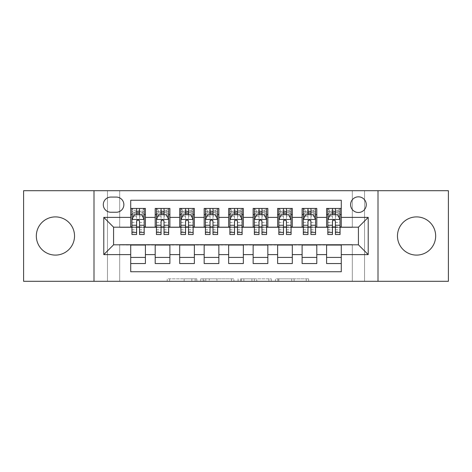 <?xml version="1.0" encoding="UTF-8"?>
<svg xmlns="http://www.w3.org/2000/svg" width="472" height="472" viewBox="0 0 472 472"><rect width="100%" height="100%" fill="white"/><g stroke="black" fill="none" stroke-linecap="round" stroke-linejoin="round"><path stroke-width="0.35" stroke-dasharray="2.36 1.77" d="M196.824 281.294L169.607 281.294L196.824 281.294L196.824 278.846L184.151 278.846L184.151 281.294L184.151 278.846L196.824 278.846L196.824 281.294L196.824 278.846L184.151 278.846L184.151 281.294L184.151 278.846L196.824 278.846L169.607 278.846L196.824 278.846M416.569 255.098A19.098 19.098 0 0 1 397.471 236A19.098 19.098 0 0 1 416.569 216.902A19.098 19.098 0 0 1 435.668 236A19.098 19.098 0 0 1 416.569 255.098M55.431 255.098A19.098 19.098 0 0 1 36.332 236A19.098 19.098 0 0 1 55.431 216.902A19.098 19.098 0 0 1 74.529 236A19.098 19.098 0 0 1 55.431 255.098M358.419 196.824A7.835 7.835 0 0 0 350.584 204.659A7.835 7.835 0 0 0 358.419 212.494A7.835 7.835 0 0 0 366.254 204.659A7.835 7.835 0 0 0 358.419 196.824M306.234 281.294L277.878 281.294L306.234 281.294L306.234 278.846L294.097 278.846L308.641 278.846L308.641 281.294L308.641 278.846L277.878 278.846L308.641 278.846L308.641 281.294L308.641 278.846L306.234 278.846L306.234 281.294M291.696 281.294L278.84 281.294L291.696 281.294L291.696 278.846L294.097 278.846L291.696 278.846L291.696 281.294L291.696 278.846L278.84 278.846L278.84 281.294L278.84 278.846L291.696 278.846L291.696 281.294M275.471 281.294L277.878 281.294L275.471 281.294L275.471 278.846L277.878 278.846L275.471 278.846L275.471 281.294M167.206 281.294L169.607 281.294L167.206 281.294L167.206 278.846L169.607 278.846L167.206 278.846L167.206 281.294M352.301 281.294L364.543 281.294L364.543 190.706L448.4 190.706L448.4 281.294L364.543 281.294L364.543 190.706L352.301 190.706L352.301 227.433L119.699 227.433L119.699 190.706L352.301 190.706L352.301 227.433L119.699 227.433L119.699 190.706L107.457 190.706L107.457 281.294L23.6 281.294L23.6 190.706L107.457 190.706L107.457 281.294L119.699 281.294L119.699 244.567L352.301 244.567L352.301 281.294L119.699 281.294L119.699 244.567L352.301 244.567L352.301 281.294M233.9 281.294L231.492 281.294L233.9 281.294L233.9 278.846L233.9 281.294M203.137 281.294L231.492 281.294L200.73 281.294L203.137 281.294L203.137 278.846L233.9 278.846L200.73 278.846L200.73 281.294L200.73 278.846L203.137 278.846L203.137 281.294M240.508 281.294L271.27 281.294L238.1 281.294L240.508 281.294L240.508 278.846L271.27 278.846L271.27 281.294L271.27 278.846L256.727 278.846L256.727 281.294M326.589 208.453L341.28 208.453L341.28 214.577L326.589 214.577L326.589 208.453M302.109 208.453L316.8 208.453L316.8 214.577L302.109 214.577L302.109 208.453M277.625 208.453L292.315 208.453L292.315 214.577L277.625 214.577L277.625 208.453M253.139 208.453L267.83 208.453L267.83 214.577L253.139 214.577L253.139 208.453M228.654 208.453L243.345 208.453L243.345 214.577L228.654 214.577L228.654 208.453M204.169 208.453L218.86 208.453L218.86 214.577L204.169 214.577L204.169 208.453M179.684 208.453L194.375 208.453L194.375 214.577L179.684 214.577L179.684 208.453M155.2 208.453L169.89 208.453L169.89 214.577L155.2 214.577L155.2 208.453M130.72 263.547L130.72 257.423L145.411 257.423L145.411 263.547L130.72 263.547L130.72 271.748L341.28 271.748L341.28 263.547L326.589 263.547L326.589 257.423L341.28 257.423L341.28 263.547M169.89 263.547L155.2 263.547L155.2 257.423L169.89 257.423L169.89 263.547M194.375 263.547L179.684 263.547L179.684 257.423L194.375 257.423L194.375 263.547M218.86 263.547L204.169 263.547L204.169 257.423L218.86 257.423L218.86 263.547M243.345 263.547L228.654 263.547L228.654 257.423L243.345 257.423L243.345 263.547M267.83 263.547L253.139 263.547L253.139 257.423L267.83 257.423L267.83 263.547M292.315 263.547L277.625 263.547L277.625 257.423L292.315 257.423L292.315 263.547M316.8 263.547L302.109 263.547L302.109 257.423L316.8 257.423L316.8 263.547M326.589 257.423L326.589 245.056L358.419 244.815L358.419 227.185L316.8 227.185L316.8 214.577M316.8 226.943L292.315 227.185L292.315 214.577M292.315 226.943L267.83 227.185L267.83 214.577M267.83 226.943L243.345 227.185L243.345 214.577M243.345 226.943L218.86 227.185L218.86 214.577M218.86 226.943L194.375 227.185L194.375 214.577M194.375 226.943L169.89 227.185L169.89 214.577M130.72 208.453L145.411 208.453L145.411 214.577L130.72 214.577L130.72 200.252L341.28 200.252L341.28 208.453M302.109 257.423L302.109 245.056L326.589 245.056M277.625 257.423L277.625 245.056L302.109 245.056M253.139 257.423L253.139 245.056L277.625 245.056M228.654 257.423L228.654 245.056L253.139 245.056M204.169 257.423L204.169 245.056L228.654 245.056M179.684 257.423L179.684 245.056L204.169 245.056M155.2 257.423L155.2 245.056L179.684 245.056M169.89 226.943L145.411 227.185L145.411 214.577M130.72 257.423L130.72 245.056L155.2 245.056M145.411 226.943L113.581 227.185L113.581 244.815L130.72 245.056M139.535 214.577L144.184 214.577L144.184 208.453L131.942 208.453L131.942 214.577L136.597 214.577M130.72 226.943L130.72 214.577M131.942 226.943L136.597 226.943M139.535 226.943L144.184 226.943M145.411 257.423L145.411 245.056M156.427 226.943L161.076 226.943M164.014 226.943L168.669 226.943M164.014 214.577L168.669 214.577L168.669 208.453L156.427 208.453L156.427 214.577L161.076 214.577M155.2 226.943L155.2 214.577M169.89 257.423L169.89 245.056M194.375 257.423L194.375 245.056M179.684 226.943L179.684 214.577M188.499 214.577L193.154 214.577L193.154 208.453L180.912 208.453L180.912 214.577L185.561 214.577M180.912 226.943L185.561 226.943M188.499 226.943L193.154 226.943M218.86 257.423L218.86 245.056M204.169 226.943L204.169 214.577M212.984 214.577L217.639 214.577L217.639 208.453L205.397 208.453L205.397 214.577L210.046 214.577M205.397 226.943L210.046 226.943M212.984 226.943L217.639 226.943M243.345 257.423L243.345 245.056M228.654 226.943L228.654 214.577M237.469 214.577L242.118 214.577L242.118 208.453L229.882 208.453L229.882 214.577L234.531 214.577M229.882 226.943L234.531 226.943M237.469 226.943L242.118 226.943M267.83 257.423L267.83 245.056M253.139 226.943L253.139 214.577M261.954 214.577L266.603 214.577L266.603 208.453L254.361 208.453L254.361 214.577L259.016 214.577M254.361 226.943L259.016 226.943M261.954 226.943L266.603 226.943M292.315 257.423L292.315 245.056M277.625 226.943L277.625 214.577M286.439 214.577L291.088 214.577L291.088 208.453L278.846 208.453L278.846 214.577L283.501 214.577M278.846 226.943L283.501 226.943M286.439 226.943L291.088 226.943M316.8 257.423L316.8 245.056M302.109 226.943L302.109 214.577M310.924 214.577L315.573 214.577L315.573 208.453L303.331 208.453L303.331 214.577L307.986 214.577M303.331 226.943L307.986 226.943M310.924 226.943L315.573 226.943M341.28 257.423L341.28 245.056M326.589 226.943L326.589 214.577M341.28 226.943L341.28 214.577M335.403 214.577L340.058 214.577L340.058 208.453L327.816 208.453L327.816 214.577L332.465 214.577M327.816 226.943L332.465 226.943M335.403 226.943L340.058 226.943M110.885 197.072A7.587 7.587 0 0 0 103.297 204.659A7.587 7.587 0 0 0 110.885 212.252L116.271 212.252A7.587 7.587 0 0 0 123.865 204.659A7.587 7.587 0 0 0 116.271 197.072L110.885 197.072M93.993 281.294L93.993 190.706M378.007 190.706L378.007 281.294M205.78 281.294L209.261 281.294L205.78 281.294L205.78 278.846L204.099 278.846L204.099 281.294L204.099 278.846L209.261 278.846L205.78 278.846L205.78 281.294M209.261 281.294L216.955 281.294L209.261 281.294L209.261 278.846L216.955 278.846L216.955 281.294L216.955 278.846L209.261 278.846L209.261 281.294M240.508 278.846L254.325 278.846L254.325 281.294L254.325 278.846L251.924 278.846L254.325 278.846L254.325 281.294L254.325 278.846L256.727 278.846M241.469 278.846L241.469 281.294L241.469 278.846M238.1 278.846L238.1 281.294L238.1 278.846M136.597 234.531L136.597 208.453L144.184 208.453L142.349 210.294L142.349 212.742L133.777 212.742L133.777 210.294L142.349 210.294M131.942 219.598L131.942 231.351L131.942 219.598L134.39 214.701L141.736 214.701L144.184 219.598L144.184 231.351L144.184 219.598M144.184 234.531L144.184 211.639L144.184 214.577L131.942 214.577L131.942 211.639L131.942 234.531M144.184 216.093L139.535 216.093L139.535 211.639L144.184 211.639L131.942 211.639L144.184 211.639L139.535 211.639L139.535 208.453L144.184 208.453M133.718 216.046L136.597 216.046L136.597 214.701M131.942 208.453L136.597 208.453L131.942 208.453L133.777 210.294M139.535 214.701L139.535 216.046L142.408 216.046M139.535 216.093L139.535 234.531M136.597 216.046L136.597 221.433C137.57 219.58 138.55 219.58 139.535 221.433L139.535 216.046M133.777 212.742L131.942 214.577L144.184 214.577L142.349 212.742M168.669 234.531L168.669 211.639L168.669 214.577L156.427 214.577L156.427 211.639L161.076 211.639L161.076 208.453L168.669 208.453L166.834 210.294L166.834 212.742L158.262 212.742L158.262 210.294L166.834 210.294M156.427 219.598L156.427 231.351L156.427 219.598L158.875 214.701L166.221 214.701L168.669 219.598L168.669 231.351L168.669 219.598M156.427 234.531L156.427 211.639L168.669 211.639L164.014 211.639L164.014 208.453M158.262 210.294L156.427 208.453L161.076 208.453M161.076 211.639L161.076 216.093L156.427 216.093M168.669 216.093L164.014 216.093L164.014 211.639M158.203 216.046L161.076 216.046L161.076 214.701M164.014 214.701L164.014 216.046L166.893 216.046M161.076 234.531L161.076 216.093M164.014 216.093L164.014 234.531M161.076 216.046L161.076 221.433C162.055 219.58 163.035 219.58 164.014 221.433L164.014 216.046M158.262 212.742L156.427 214.577L168.669 214.577L166.834 212.742M193.154 234.531L193.154 211.639L193.154 214.577L180.912 214.577L180.912 211.639L185.561 211.639L185.561 208.453L193.154 208.453L191.319 210.294L191.319 212.742L182.747 212.742L182.747 210.294L191.319 210.294M180.912 219.598L180.912 231.351L180.912 219.598L183.36 214.701L190.706 214.701L193.154 219.598L193.154 231.351L193.154 219.598M180.912 234.531L180.912 211.639L193.154 211.639L188.499 211.639L188.499 208.453M182.747 210.294L180.912 208.453L185.561 208.453M185.561 211.639L185.561 216.093L180.912 216.093M193.154 216.093L188.499 216.093L188.499 211.639M182.688 216.046L185.561 216.046L185.561 214.701M188.499 214.701L188.499 216.046L191.378 216.046M185.561 234.531L185.561 216.093M188.499 216.093L188.499 234.531M185.561 216.046L185.561 221.433C186.54 219.58 187.52 219.58 188.499 221.433L188.499 216.046M182.747 212.742L180.912 214.577L193.154 214.577L191.319 212.742M217.639 234.531L217.639 211.639L217.639 214.577L205.397 214.577L205.397 211.639L210.046 211.639L210.046 208.453L217.639 208.453L215.798 210.294L215.798 212.742L207.232 212.742L207.232 210.294L215.798 210.294M205.397 219.598L205.397 231.351L205.397 219.598L207.845 214.701L215.191 214.701L217.639 219.598L217.639 231.351L217.639 219.598M205.397 234.531L205.397 211.639L217.639 211.639L212.984 211.639L212.984 208.453M207.232 210.294L205.397 208.453L210.046 208.453M210.046 211.639L210.046 216.093L205.397 216.093M217.639 216.093L212.984 216.093L212.984 211.639M207.167 216.046L210.046 216.046L210.046 214.701M212.984 214.701L212.984 216.046L215.863 216.046M210.046 234.531L210.046 216.093M212.984 216.093L212.984 234.531M210.046 216.046L210.046 221.433C211.025 219.58 212.005 219.58 212.984 221.433L212.984 216.046M207.232 212.742L205.397 214.577L217.639 214.577L215.798 212.742M242.118 234.531L242.118 211.639L242.118 214.577L229.882 214.577L229.882 211.639L234.531 211.639L234.531 208.453L242.118 208.453L240.283 210.294L240.283 212.742L231.717 212.742L231.717 210.294L240.283 210.294M229.882 219.598L229.882 231.351L229.882 219.598L232.33 214.701L239.67 214.701L242.118 219.598L242.118 231.351L242.118 219.598M229.882 234.531L229.882 211.639L242.118 211.639L237.469 211.639L237.469 208.453M231.717 210.294L229.882 208.453L234.531 208.453M234.531 211.639L234.531 216.093L229.882 216.093M242.118 216.093L237.469 216.093L237.469 211.639M231.652 216.046L234.531 216.046L234.531 214.701M237.469 214.701L237.469 216.046L240.348 216.046M234.531 234.531L234.531 216.093M237.469 216.093L237.469 234.531M234.531 216.046L234.531 221.433C235.51 219.58 236.49 219.58 237.469 221.433L237.469 216.046M231.717 212.742L229.882 214.577L242.118 214.577L240.283 212.742M266.603 234.531L266.603 211.639L266.603 214.577L254.361 214.577L254.361 211.639L259.016 211.639L259.016 208.453L266.603 208.453L264.768 210.294L264.768 212.742L256.202 212.742L256.202 210.294L264.768 210.294M254.361 219.598L254.361 231.351L254.361 219.598L256.809 214.701L264.155 214.701L266.603 219.598L266.603 231.351L266.603 219.598M254.361 234.531L254.361 211.639L266.603 211.639L261.954 211.639L261.954 208.453M256.202 210.294L254.361 208.453L259.016 208.453M259.016 211.639L259.016 216.093L254.361 216.093M266.603 216.093L261.954 216.093L261.954 211.639M256.137 216.046L259.016 216.046L259.016 214.701M261.954 214.701L261.954 216.046L264.833 216.046M259.016 234.531L259.016 216.093M261.954 216.093L261.954 234.531M259.016 216.046L259.016 221.433C259.989 219.58 260.969 219.58 261.954 221.433L261.954 216.046M256.202 212.742L254.361 214.577L266.603 214.577L264.768 212.742M291.088 234.531L291.088 211.639L291.088 214.577L278.846 214.577L278.846 211.639L283.501 211.639L283.501 208.453L291.088 208.453L289.253 210.294L289.253 212.742L280.681 212.742L280.681 210.294L289.253 210.294M278.846 219.598L278.846 231.351L278.846 219.598L281.294 214.701L288.64 214.701L291.088 219.598L291.088 231.351L291.088 219.598M278.846 234.531L278.846 211.639L291.088 211.639L286.439 211.639L286.439 208.453M280.681 210.294L278.846 208.453L283.501 208.453M283.501 211.639L283.501 216.093L278.846 216.093M291.088 216.093L286.439 216.093L286.439 211.639M280.622 216.046L283.501 216.046L283.501 214.701M286.439 214.701L286.439 216.046L289.312 216.046M283.501 234.531L283.501 216.093M286.439 216.093L286.439 234.531M283.501 216.046L283.501 221.433C284.474 219.58 285.454 219.58 286.439 221.433L286.439 216.046M280.681 212.742L278.846 214.577L291.088 214.577L289.253 212.742M315.573 234.531L315.573 211.639L315.573 214.577L303.331 214.577L303.331 211.639L307.986 211.639L307.986 208.453L315.573 208.453L313.738 210.294L313.738 212.742L305.166 212.742L305.166 210.294L313.738 210.294M303.331 219.598L303.331 231.351L303.331 219.598L305.779 214.701L313.125 214.701L315.573 219.598L315.573 231.351L315.573 219.598M303.331 234.531L303.331 211.639L315.573 211.639L310.924 211.639L310.924 208.453M305.166 210.294L303.331 208.453L307.986 208.453M307.986 211.639L307.986 216.093L303.331 216.093M315.573 216.093L310.924 216.093L310.924 211.639M305.107 216.046L307.986 216.046L307.986 214.701M310.924 214.701L310.924 216.046L313.797 216.046M307.986 234.531L307.986 216.093M310.924 216.093L310.924 234.531M307.986 216.046L307.986 221.433C308.959 219.58 309.939 219.58 310.924 221.433L310.924 216.046M305.166 212.742L303.331 214.577L315.573 214.577L313.738 212.742M340.058 234.531L340.058 211.639L340.058 214.577L327.816 214.577L327.816 211.639L332.465 211.639L332.465 208.453L340.058 208.453L338.223 210.294L338.223 212.742L329.651 212.742L329.651 210.294L338.223 210.294M327.816 219.598L327.816 231.351L327.816 219.598L330.264 214.701L337.61 214.701L340.058 219.598L340.058 231.351L340.058 219.598M327.816 234.531L327.816 211.639L340.058 211.639L335.403 211.639L335.403 208.453M329.651 210.294L327.816 208.453L332.465 208.453M332.465 211.639L332.465 216.093L327.816 216.093M340.058 216.093L335.403 216.093L335.403 211.639M329.592 216.046L332.465 216.046L332.465 214.701M335.403 214.701L335.403 216.046L338.282 216.046M332.465 234.531L332.465 216.093M335.403 216.093L335.403 234.531M332.465 216.046L332.465 221.433C333.444 219.58 334.424 219.58 335.403 221.433L335.403 216.046M329.651 212.742L327.816 214.577L340.058 214.577L338.223 212.742M195.142 278.846L195.142 281.294L195.142 278.846M191.838 278.846L191.838 281.294L191.838 278.846M169.607 278.846L169.607 281.294L169.607 278.846M231.492 278.846L231.492 281.294L231.492 278.846M268.863 278.846L268.863 281.294L268.863 278.846M251.924 278.846L251.924 281.294L251.924 278.846M243.871 278.846L243.871 281.294L243.871 278.846M294.097 278.846L294.097 281.294L294.097 278.846M277.878 278.846L277.878 281.294L277.878 278.846M132.001 219.474L144.125 219.474M136.597 216.093L131.942 216.093M131.942 229.693L136.597 229.693M139.535 229.693L144.184 229.693M131.942 222.424L136.597 222.424M139.535 222.424L144.184 222.424M144.184 213.197L139.535 213.197M136.597 213.197L131.942 213.197M139.535 211.639L139.535 208.453M156.486 219.474L168.61 219.474M156.427 229.693L161.076 229.693M164.014 229.693L168.669 229.693M156.427 222.424L161.076 222.424M164.014 222.424L168.669 222.424M168.669 213.197L164.014 213.197M161.076 213.197L156.427 213.197M180.971 219.474L193.089 219.474M180.912 229.693L185.561 229.693M188.499 229.693L193.154 229.693M180.912 222.424L185.561 222.424M188.499 222.424L193.154 222.424M193.154 213.197L188.499 213.197M185.561 213.197L180.912 213.197M205.456 219.474L217.574 219.474M205.397 229.693L210.046 229.693M212.984 229.693L217.639 229.693M205.397 222.424L210.046 222.424M212.984 222.424L217.639 222.424M217.639 213.197L212.984 213.197M210.046 213.197L205.397 213.197M229.941 219.474L242.059 219.474M229.882 229.693L234.531 229.693M237.469 229.693L242.118 229.693M229.882 222.424L234.531 222.424M237.469 222.424L242.118 222.424M242.118 213.197L237.469 213.197M234.531 213.197L229.882 213.197M254.426 219.474L266.544 219.474M254.361 229.693L259.016 229.693M261.954 229.693L266.603 229.693M254.361 222.424L259.016 222.424M261.954 222.424L266.603 222.424M266.603 213.197L261.954 213.197M259.016 213.197L254.361 213.197M278.911 219.474L291.029 219.474M278.846 229.693L283.501 229.693M286.439 229.693L291.088 229.693M278.846 222.424L283.501 222.424M286.439 222.424L291.088 222.424M291.088 213.197L286.439 213.197M283.501 213.197L278.846 213.197M303.39 219.474L315.514 219.474M303.331 229.693L307.986 229.693M310.924 229.693L315.573 229.693M303.331 222.424L307.986 222.424M310.924 222.424L315.573 222.424M315.573 213.197L310.924 213.197M307.986 213.197L303.331 213.197M327.875 219.474L339.999 219.474M327.816 229.693L332.465 229.693M335.403 229.693L340.058 229.693M327.816 222.424L332.465 222.424M335.403 222.424L340.058 222.424M340.058 213.197L335.403 213.197M332.465 213.197L327.816 213.197M131.942 231.351L136.597 231.351M139.535 231.351L144.184 231.351M156.427 231.351L161.076 231.351M164.014 231.351L168.669 231.351M180.912 231.351L185.561 231.351M188.499 231.351L193.154 231.351M205.397 231.351L210.046 231.351M212.984 231.351L217.639 231.351M229.882 231.351L234.531 231.351M237.469 231.351L242.118 231.351M254.361 231.351L259.016 231.351M261.954 231.351L266.603 231.351M278.846 231.351L283.501 231.351M286.439 231.351L291.088 231.351M303.331 231.351L307.986 231.351M310.924 231.351L315.573 231.351M327.816 231.351L332.465 231.351M335.403 231.351L340.058 231.351"/><path stroke-width="0.71" d="M416.569 216.902A19.098 19.098 0 0 0 397.471 236A19.098 19.098 0 0 0 416.569 255.098A19.098 19.098 0 0 0 435.668 236A19.098 19.098 0 0 0 416.569 216.902M55.431 216.902A19.098 19.098 0 0 0 36.332 236A19.098 19.098 0 0 0 55.431 255.098A19.098 19.098 0 0 0 74.529 236A19.098 19.098 0 0 0 55.431 216.902M358.419 196.824A7.835 7.835 0 0 0 350.584 204.659A7.835 7.835 0 0 0 358.419 212.494A7.835 7.835 0 0 0 366.254 204.659A7.835 7.835 0 0 0 358.419 196.824M378.007 281.294L448.4 281.294L448.4 190.706L378.007 190.706L378.007 281.294L93.993 281.294L93.993 190.706L23.6 190.706L23.6 281.294L93.993 281.294M341.28 208.453L326.589 208.453L326.589 217.391L316.8 217.391L316.8 227.185L326.589 227.185L326.589 217.391M316.8 217.391L316.8 208.453L302.109 208.453L302.109 217.391L292.315 217.391L292.315 227.185L302.109 227.185L302.109 217.391M292.315 217.391L292.315 208.453L277.625 208.453L277.625 217.391L267.83 217.391L267.83 227.185L277.625 227.185L277.625 217.391M267.83 217.391L267.83 208.453L253.139 208.453L253.139 217.391L243.345 217.391L243.345 227.185L253.139 227.185L253.139 217.391M243.345 217.391L243.345 208.453L228.654 208.453L228.654 217.391L218.86 217.391L218.86 227.185L228.654 227.185L228.654 217.391M218.86 217.391L218.86 208.453L204.169 208.453L204.169 217.391L194.375 217.391L194.375 227.185L204.169 227.185L204.169 217.391M194.375 217.391L194.375 208.453L179.684 208.453L179.684 217.391L169.89 217.391L169.89 227.185L179.684 227.185L179.684 217.391M169.89 217.391L169.89 208.453L155.2 208.453L155.2 227.185L145.411 227.185L145.411 208.453L130.72 208.453M130.72 263.547L145.411 263.547L145.411 244.815L155.2 244.815L155.2 263.547L169.89 263.547L169.89 244.815L179.684 244.815L179.684 254.609L169.89 254.609M179.684 254.609L179.684 263.547L194.375 263.547L194.375 244.815L204.169 244.815L204.169 254.609L194.375 254.609M204.169 254.609L204.169 263.547L218.86 263.547L218.86 244.815L228.654 244.815L228.654 254.609L218.86 254.609M228.654 254.609L228.654 263.547L243.345 263.547L243.345 244.815L253.139 244.815L253.139 254.609L243.345 254.609M253.139 254.609L253.139 263.547L267.83 263.547L267.83 244.815L277.625 244.815L277.625 254.609L267.83 254.609M277.625 254.609L277.625 263.547L292.315 263.547L292.315 244.815L302.109 244.815L302.109 254.609L292.315 254.609M302.109 254.609L302.109 263.547L316.8 263.547L316.8 244.815L326.589 244.815L326.589 254.609L316.8 254.609M110.885 212.252L116.271 212.252A7.587 7.587 0 0 0 123.865 204.659A7.587 7.587 0 0 0 116.271 197.072L110.885 197.072A7.587 7.587 0 0 0 103.297 204.659A7.587 7.587 0 0 0 110.885 212.252M378.007 190.706L93.993 190.706M341.28 217.391L341.28 200.252L130.72 200.252L130.72 227.185L113.581 227.185L113.581 244.815L130.72 244.815L130.72 271.748L341.28 271.748L341.28 244.815L358.419 244.815L358.419 227.185L341.28 227.185L341.28 217.391L368.213 217.391L368.213 254.609L341.28 254.609M130.72 254.609L103.787 254.609L103.787 217.391L130.72 217.391M326.589 254.609L326.589 263.547L341.28 263.547M130.72 214.577L131.942 214.577M136.597 214.577L139.535 214.577M144.184 214.577L145.411 214.577M130.72 226.943L131.942 226.943M136.597 226.943L139.535 226.943M144.184 226.943L145.411 226.943M130.72 245.056L145.411 245.056M130.72 257.423L145.411 257.423M155.2 226.943L156.427 226.943M161.076 226.943L164.014 226.943M168.669 226.943L169.89 226.943M155.2 214.577L156.427 214.577M161.076 214.577L164.014 214.577M168.669 214.577L169.89 214.577M155.2 245.056L169.89 245.056M155.2 257.423L169.89 257.423M179.684 245.056L194.375 245.056M179.684 257.423L194.375 257.423M179.684 214.577L180.912 214.577M185.561 214.577L188.499 214.577M193.154 214.577L194.375 214.577M179.684 226.943L180.912 226.943M185.561 226.943L188.499 226.943M193.154 226.943L194.375 226.943M204.169 245.056L218.86 245.056M204.169 257.423L218.86 257.423M204.169 214.577L205.397 214.577M210.046 214.577L212.984 214.577M217.639 214.577L218.86 214.577M204.169 226.943L205.397 226.943M210.046 226.943L212.984 226.943M217.639 226.943L218.86 226.943M228.654 245.056L243.345 245.056M228.654 257.423L243.345 257.423M228.654 214.577L229.882 214.577M234.531 214.577L237.469 214.577M242.118 214.577L243.345 214.577M228.654 226.943L229.882 226.943M234.531 226.943L237.469 226.943M242.118 226.943L243.345 226.943M253.139 245.056L267.83 245.056M253.139 257.423L267.83 257.423M253.139 214.577L254.361 214.577M259.016 214.577L261.954 214.577M266.603 214.577L267.83 214.577M253.139 226.943L254.361 226.943M259.016 226.943L261.954 226.943M266.603 226.943L267.83 226.943M277.625 245.056L292.315 245.056M277.625 257.423L292.315 257.423M277.625 214.577L278.846 214.577M283.501 214.577L286.439 214.577M291.088 214.577L292.315 214.577M277.625 226.943L278.846 226.943M283.501 226.943L286.439 226.943M291.088 226.943L292.315 226.943M302.109 245.056L316.8 245.056M302.109 257.423L316.8 257.423M302.109 214.577L303.331 214.577M307.986 214.577L310.924 214.577M315.573 214.577L316.8 214.577M302.109 226.943L303.331 226.943M307.986 226.943L310.924 226.943M315.573 226.943L316.8 226.943M326.589 245.056L341.28 245.056M326.589 257.423L341.28 257.423M326.589 214.577L327.816 214.577M332.465 214.577L335.403 214.577M340.058 214.577L341.28 214.577M326.589 226.943L327.816 226.943M332.465 226.943L335.403 226.943M340.058 226.943L341.28 226.943M113.581 227.185L103.787 217.391M113.581 244.815L103.787 254.609M368.213 217.391L358.419 227.185M368.213 254.609L358.419 244.815M139.535 211.639L136.597 211.639M144.184 232.537L139.535 232.537L139.535 234.531L144.184 234.531L144.184 219.598L141.736 214.701L134.39 214.701L131.942 219.598L131.942 234.531L136.597 234.531L136.597 232.537L131.942 232.537M131.942 219.598L131.942 208.453M144.184 219.598L144.184 208.453M136.597 214.701L136.597 208.453M139.535 208.453L139.535 214.701M139.535 232.537L139.535 221.433C138.556 219.545 137.576 219.545 136.597 221.433L136.597 232.537M164.014 211.639L161.076 211.639M168.669 232.537L164.014 232.537L164.014 234.531L168.669 234.531L168.669 219.598L166.221 214.701L158.875 214.701L156.427 219.598L156.427 234.531L161.076 234.531L161.076 232.537L156.427 232.537M156.427 219.598L156.427 208.453M168.669 219.598L168.669 208.453M161.076 214.701L161.076 208.453M164.014 208.453L164.014 214.701M164.014 232.537L164.014 221.433C163.041 219.545 162.061 219.545 161.076 221.433L161.076 232.537M188.499 211.639L185.561 211.639M193.154 232.537L188.499 232.537L188.499 234.531L193.154 234.531L193.154 219.598L190.706 214.701L183.36 214.701L180.912 219.598L180.912 234.531L185.561 234.531L185.561 232.537L180.912 232.537M180.912 219.598L180.912 208.453M193.154 219.598L193.154 208.453M185.561 214.701L185.561 208.453M188.499 208.453L188.499 214.701M188.499 232.537L188.499 221.433C187.526 219.545 186.546 219.545 185.561 221.433L185.561 232.537M212.984 211.639L210.046 211.639M217.639 232.537L212.984 232.537L212.984 234.531L217.639 234.531L217.639 219.598L215.191 214.701L207.845 214.701L205.397 219.598L205.397 234.531L210.046 234.531L210.046 232.537L205.397 232.537M205.397 219.598L205.397 208.453M217.639 219.598L217.639 208.453M210.046 214.701L210.046 208.453M212.984 208.453L212.984 214.701M212.984 232.537L212.984 221.433C212.005 219.545 211.025 219.545 210.046 221.433L210.046 232.537M237.469 211.639L234.531 211.639M242.118 232.537L237.469 232.537L237.469 234.531L242.118 234.531L242.118 219.598L239.67 214.701L232.33 214.701L229.882 219.598L229.882 234.531L234.531 234.531L234.531 232.537L229.882 232.537M229.882 219.598L229.882 208.453M242.118 219.598L242.118 208.453M234.531 214.701L234.531 208.453M237.469 208.453L237.469 214.701M237.469 232.537L237.469 221.433C236.49 219.545 235.51 219.545 234.531 221.433L234.531 232.537M261.954 211.639L259.016 211.639M266.603 232.537L261.954 232.537L261.954 234.531L266.603 234.531L266.603 219.598L264.155 214.701L256.809 214.701L254.361 219.598L254.361 234.531L259.016 234.531L259.016 232.537L254.361 232.537M254.361 219.598L254.361 208.453M266.603 219.598L266.603 208.453M259.016 214.701L259.016 208.453M261.954 208.453L261.954 214.701M261.954 232.537L261.954 221.433C260.975 219.545 259.995 219.545 259.016 221.433L259.016 232.537M286.439 211.639L283.501 211.639M291.088 232.537L286.439 232.537L286.439 234.531L291.088 234.531L291.088 219.598L288.64 214.701L281.294 214.701L278.846 219.598L278.846 234.531L283.501 234.531L283.501 232.537L278.846 232.537M278.846 219.598L278.846 208.453M291.088 219.598L291.088 208.453M283.501 214.701L283.501 208.453M286.439 208.453L286.439 214.701M286.439 232.537L286.439 221.433C285.46 219.545 284.48 219.545 283.501 221.433L283.501 232.537M310.924 211.639L307.986 211.639M315.573 232.537L310.924 232.537L310.924 234.531L315.573 234.531L315.573 219.598L313.125 214.701L305.779 214.701L303.331 219.598L303.331 234.531L307.986 234.531L307.986 232.537L303.331 232.537M303.331 219.598L303.331 208.453M315.573 219.598L315.573 208.453M307.986 214.701L307.986 208.453M310.924 208.453L310.924 214.701M310.924 232.537L310.924 221.433C309.945 219.545 308.965 219.545 307.986 221.433L307.986 232.537M335.403 211.639L332.465 211.639M340.058 232.537L335.403 232.537L335.403 234.531L340.058 234.531L340.058 219.598L337.61 214.701L330.264 214.701L327.816 219.598L327.816 234.531L332.465 234.531L332.465 232.537L327.816 232.537M327.816 219.598L327.816 208.453M340.058 219.598L340.058 208.453M332.465 214.701L332.465 208.453M335.403 208.453L335.403 214.701M335.403 232.537L335.403 221.433C334.43 219.545 333.45 219.545 332.465 221.433L332.465 232.537M155.2 254.609L145.411 254.609M155.2 217.391L145.411 217.391M144.125 219.474L132.001 219.474M131.942 216.046L133.718 216.046M142.408 216.046L144.184 216.046M136.597 225.268L131.942 225.268M144.184 225.268L139.535 225.268M139.535 213.197L136.597 213.197M168.61 219.474L156.486 219.474M156.427 216.046L158.203 216.046M166.893 216.046L168.669 216.046M161.076 225.268L156.427 225.268M168.669 225.268L164.014 225.268M164.014 213.197L161.076 213.197M193.089 219.474L180.971 219.474M180.912 216.046L182.688 216.046M191.378 216.046L193.154 216.046M185.561 225.268L180.912 225.268M193.154 225.268L188.499 225.268M188.499 213.197L185.561 213.197M217.574 219.474L205.456 219.474M205.397 216.046L207.167 216.046M215.863 216.046L217.639 216.046M210.046 225.268L205.397 225.268M217.639 225.268L212.984 225.268M212.984 213.197L210.046 213.197M242.059 219.474L229.941 219.474M229.882 216.046L231.652 216.046M240.348 216.046L242.118 216.046M234.531 225.268L229.882 225.268M242.118 225.268L237.469 225.268M237.469 213.197L234.531 213.197M266.544 219.474L254.426 219.474M254.361 216.046L256.137 216.046M264.833 216.046L266.603 216.046M259.016 225.268L254.361 225.268M266.603 225.268L261.954 225.268M261.954 213.197L259.016 213.197M291.029 219.474L278.911 219.474M278.846 216.046L280.622 216.046M289.312 216.046L291.088 216.046M283.501 225.268L278.846 225.268M291.088 225.268L286.439 225.268M286.439 213.197L283.501 213.197M315.514 219.474L303.39 219.474M303.331 216.046L305.107 216.046M313.797 216.046L315.573 216.046M307.986 225.268L303.331 225.268M315.573 225.268L310.924 225.268M310.924 213.197L307.986 213.197M339.999 219.474L327.875 219.474M327.816 216.046L329.592 216.046M338.282 216.046L340.058 216.046M332.465 225.268L327.816 225.268M340.058 225.268L335.403 225.268M335.403 213.197L332.465 213.197"/></g></svg>
